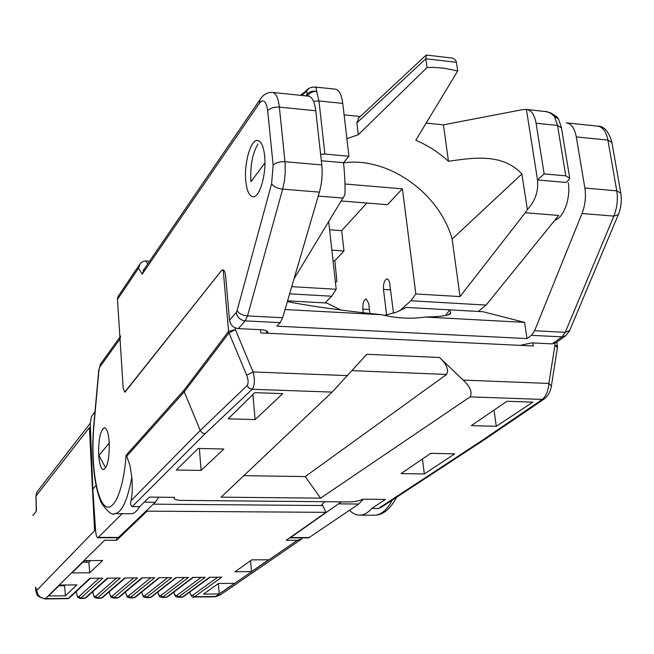 <?xml version="1.0" encoding="UTF-8"?>
<svg xmlns="http://www.w3.org/2000/svg" width="654" height="654" viewBox="0 0 654 654"><rect width="100%" height="100%" fill="white"/><g stroke="black" fill="none" stroke-linecap="round" stroke-linejoin="round"><path stroke-width="0.98" d="M335.477 282.626L336.933 281.122L334.823 260.725L333.033 260.611M363.272 312.841L362.839 309.129C362.61 303.333 363.722 299.941 366.175 298.952L368.725 303.513L369.902 313.56M386.588 314.95L383.497 289.436C383.252 283.419 384.446 279.904 387.07 278.866L388.754 280.133L389.653 282.912L393.495 313.176M410.859 300.766L415.846 293.973L460.024 296.581L525.268 212.754L558.688 215.444L486.102 305.075L410.859 300.766L399.676 310.879M415.846 293.973L402.398 188.818L387.495 204.686L341.421 201.007M366.869 203.034L341.682 230.674L343.988 250.972L334.823 260.725M343.988 250.972L331.872 250.147M329.608 229.799L341.682 230.674M291.733 286.656L336.213 289.281L328.725 221.845M344.977 184.003L402.398 188.818M343.53 162.821C387.994 156.543 439.463 192.995 452.143 239.086L460.024 296.581M336.213 289.281L331.66 296.229L289.632 293.826M325.071 302.925L331.66 296.229M452.143 239.086L521.876 173.931C502.378 152.922 472.891 157.827 448.464 161.268C438.605 152.317 427.716 145.302 415.813 140.226L457.694 70.975L444.45 68.261L433.479 67.395L427.029 67.501L358.302 134.724L346.882 138.681M525.268 212.754L527.369 209.566L521.876 173.931M294.03 278.817L344.936 194.728C345.247 185.196 344.781 174.528 343.522 162.715L321.327 160.745M358.768 117.908L356.88 122.838L358.302 134.724M344.102 114.9L360.264 116.51M457.694 70.975L456.443 62.302C455.732 59.628 453.925 58.173 451.015 57.928L426.367 55.067L425.836 58.77L427.029 67.501M425.991 123.091L443.412 124.832L448.464 161.268M443.412 124.832L522.358 109.684L526.396 109.406L537.506 179.948C538.594 191.197 535.209 201.072 527.369 209.566M544.144 173.899L565.784 175.852L569.748 178.182L568.637 180.087L565.923 182.466L537.506 179.948L544.144 173.899L536.084 123.254C534.522 114.687 531.367 110.076 526.634 109.422L547.177 111.752L550.578 113.256L554.453 116.42L557.044 117.091L558.009 118.219M306.121 95.917L306.865 94.904C309.105 91.625 312.375 90.481 316.683 91.478L316.144 88.176L314.738 86.99L335.2 89.148C339.025 89.712 341.543 94.462 342.753 103.397L348.942 156.249L343.522 162.715M478.295 311.451L486.102 305.075M257.864 144.207C252.379 153.551 250.081 166.051 250.972 181.706L264.927 162.903M320.607 154.238L324.907 154.074L348.942 156.249M307.355 96.048C309.792 92.786 312.898 91.258 316.683 91.478L318.964 100.953L342.753 103.397M321.196 505.534L324.686 501.708M363.371 499.198L358.727 504.03L308.672 537.858L290.172 537.85L341.306 501.863M94.985 411.881L91.437 416.5L90.252 423.629L92.835 489.037L95.983 485.481M158.75 497.187L155.276 502.264L118.161 537.727M122.094 513.709L97.977 537.719C96.776 537.523 95.983 535.193 95.607 530.721L92.835 489.037M98.721 455.666L109.259 443.11L109.218 442.333C108.482 433.013 106.855 428.149 104.321 427.741C100.266 430.348 98.386 439.406 98.672 454.922L105.703 467.921M297.39 540.278L286.199 540.278L326.011 512.335L147.052 511.15L116.755 540.261L104.599 540.261L45.437 598.647L68.318 598.361L89.851 578.275L102.891 578.169L80.769 598.197L85.012 598.148L107.33 578.128L120.271 578.022L97.372 597.993L101.583 597.936L124.685 577.989L137.52 577.883L113.853 597.781L118.039 597.723L141.893 577.842L154.638 577.735L130.22 597.568L134.372 597.519L158.979 577.703L171.626 577.596L146.463 597.364L150.583 597.315L175.934 577.556L188.483 577.457L162.593 597.159L166.68 597.11L192.758 577.417L205.209 577.319L178.599 596.955L182.662 596.906L209.452 577.278L221.812 577.18L194.491 596.75L215.902 596.481L220.063 595.083L215.15 596.767L297.39 540.278L301.919 538.847M65.384 585.003L64.607 585.755L58.868 585.812M90.505 560.576L88.846 562.187L82.796 562.219M251.528 571.637L235.031 571.751L251.79 559.865L268.696 559.791L251.528 571.637L250.531 560.756M219.229 593.93L203.517 594.118L218.477 583.507L234.557 583.343L219.229 593.93L218.346 583.597M35.708 587.251L36.755 590.382C37.45 595.434 40.344 598.197 45.437 598.647L44.897 598.933C39.011 597.094 36.387 595.516 37.016 594.208C36.281 593.186 35.782 590.979 35.529 587.578L35.537 587.774M36.297 511.232L35.945 496.1L36.485 511.003L32.88 515.483M153.322 504.152L322.733 505.542L326.011 512.335M322.733 505.542L321.711 504.97M65.367 595.794L76.902 584.889L59.637 585.052L48.535 595.998L65.367 595.794L64.607 585.755M89.696 572.79L102.67 560.519L84.44 560.601L71.948 572.912L89.696 572.79L88.846 562.187M116.592 537.735L116.755 540.261M38.104 490.516L37 491.939L35.945 496.1L89.394 427.561L94.577 530.746L36.755 590.382M189.709 592.083C190.584 594.862 191.622 595.892 192.824 595.165L194.491 596.75L193.764 597.037L215.15 596.767M173.833 592.066C174.692 595.001 175.722 596.105 176.915 595.369L201.146 577.351M157.851 592.042C158.685 595.14 159.699 596.317 160.9 595.565L184.477 577.49M141.755 591.984C142.564 595.271 143.569 596.522 144.771 595.761L167.669 577.629M125.552 591.919C126.32 595.393 127.309 596.734 128.519 595.966L150.739 577.768M109.226 591.821C109.97 595.508 110.943 596.955 112.145 596.162L133.686 577.915M92.786 591.698C93.497 595.606 94.454 597.167 95.656 596.366L116.494 578.054M76.232 591.543C76.902 595.704 77.842 597.38 79.044 596.571L99.171 578.201M264.617 155.709C263.488 146.071 261.109 140.994 257.472 140.463C250.629 139.515 243.868 163.623 245.814 181.281C246.885 191.074 249.297 196.249 253.049 196.805C259.703 197.843 266.668 173.662 264.617 155.709M520.232 345.353L531.776 342.884L552.148 343.873L561.974 336.867L531.408 335.322L527.01 338.576L276.879 326.166L280.206 322.643L245.201 320.877L238.318 328.61L261.731 329.755C265.794 330.057 267.821 330.998 267.821 332.575L267.772 332.011M287.58 300.84L326.747 303.023L340.881 310.078M384.429 315.351L395.907 312.367L406.412 307.454L449.699 309.857L450.729 312.784C451.121 315.228 442.611 316.65 425.19 317.051L524.582 322.373L482.963 311.713L449.699 309.857L445.554 315.481M236.282 312.375C237.214 317.304 240.19 320.133 245.201 320.877L247.514 315.923C242.397 315.367 238.923 313.585 237.1 310.585L236.282 312.375L229.497 320.215C230.421 325.087 233.355 327.883 238.318 328.61M229.497 320.215L225.638 276.168C225.197 272.08 224.257 269.947 222.81 269.767L221.395 270.642L124.71 392.155L123.165 387.789L117.475 299.426L138.468 268.303L140.324 263.382L143.005 261.42L145.703 260.962L147.706 263.963M282.634 317.738L247.514 315.923L282.667 189.137L284.294 181.591L285.185 173.474L285.144 163.557L279.364 107.117C278.252 97.871 275.906 92.966 272.309 92.418L308.336 96.146C312.097 96.71 314.582 101.583 315.784 110.771L321.793 164.939C322.684 174.119 321.882 183.185 319.405 192.129L282.634 317.738L280.206 322.643M527.01 338.576L524.582 322.373M285.03 309.538L381.764 314.721C396.708 318.367 411.186 319.144 425.19 317.051M576.305 136.915L607.909 140.087C606.184 131.47 602.743 126.811 597.576 126.108L566.266 122.862C571.269 123.549 574.613 128.233 576.305 136.915L584.872 188.041C586.156 196.699 585.207 205.192 582.019 213.515L534.588 330.752L531.408 335.322M555.916 342.729L552.148 343.873M381.764 314.721C343.644 310.797 312.171 306.448 287.335 301.666M554.87 220.161C563.634 218.117 570.999 197.778 568.22 182.67M149.586 261.208L145.703 260.962M138.468 268.303L142.245 274.14L144.24 269.039M118.031 296.573L117.475 299.426M349.489 510.316C352.89 513.676 356.463 515.287 360.223 515.139C364.196 514.935 368.047 512.711 371.766 508.46L378.388 508.51L481.941 440.559L542.313 399.406L544.627 398.703C548.395 395.31 550.643 391.084 551.387 386.024L548.878 383.432C548.289 390.781 546.098 396.111 542.313 399.406L470.087 396.888C472.548 392.318 470.251 386.727 463.187 380.105L439.521 357.493C446.568 364.09 448.922 369.739 446.592 374.448L352.114 370.671M132.214 506.637C130.498 505.248 130.113 503.286 131.045 500.735L200.271 430.455L202.176 432.85L205.004 433.823L132.214 506.637L139.613 506.695L149.349 497.097L174.561 497.342L174.111 498.062C174.16 499.476 176.711 500.261 181.755 500.408L348.884 501.929C354.918 501.814 359.479 500.899 362.569 499.19L385.427 499.411L371.766 508.46M544.373 398.875L484.058 439.929L381.527 507.12L378.388 508.51M557.445 347.429L557.429 346.162L554.935 345.083L554.674 343.448M260.48 329.69L260.783 332.927L533.337 345.982L532.871 342.933M551.428 385.737L557.396 347.732L554.935 345.083L548.878 383.432L463.187 380.105M439.521 357.493L366.853 354.296L332.142 392.089L252.133 389.302C254.741 385.721 255.068 379.933 253.106 371.954L347.658 375.625M484.058 439.929L481.941 440.559M422.459 459.01L424.323 473.97L401.098 473.602L430.757 453.336L454.734 453.843L424.323 473.97M496.304 426.318L532.822 402.145L506.981 401.27L471.321 425.623L496.304 426.318L494.023 410.123M235.227 327.875L235.383 329.632L253.106 371.954L246.664 375.192L228.998 332.911L235.383 329.632L228.573 331.357L228.998 332.911L184.06 392.057L126.745 456.214L129.925 465.207L131.814 477.158C132.631 486.543 132.37 494.399 131.045 500.735M255.134 419.598L228.197 418.846L254.741 392.67L282.757 393.626L255.134 419.598L252.853 394.542M201.105 470.406L176.31 470.005L198.162 448.464L223.864 449.004L201.105 470.406L199.364 448.489M126.124 455.233L183.692 390.585L228.573 331.357L223.194 269.824L221.395 270.642L125.29 391.787L124.71 392.155L123.165 387.789L120.025 338.96L99.694 367.196L98.934 370.172L93.906 426.016C90.963 458.086 95.182 494.154 103.479 504.316C111.728 514.992 122.453 494.923 125.723 459.925L126.124 455.233L126.745 456.214M120.622 336.066L120.025 338.96M470.087 396.888L320.591 498.144L221.101 497.154L332.142 392.089M243.811 475.671L305.238 476.586L446.592 374.448M114.017 513.643L131.413 513.758C134.209 513.537 136.948 511.183 139.613 506.695M320.591 498.144L305.238 476.586M98.672 454.922C99.375 464.307 101.018 469.22 103.594 469.67C107.64 467.095 109.512 457.98 109.218 442.333C108.482 433.013 106.855 428.149 104.321 427.741C100.266 430.348 98.386 439.406 98.672 454.922M246.664 375.192C248.446 379.925 248.569 383.408 247.057 385.631L200.271 430.455L183.692 390.585M61.615 585.78L62.383 585.028M85.699 562.203L87.35 560.584M59.596 585.093L60.062 585.052M83.246 562.219L84.889 560.601M383.497 289.436L390.512 289.853M362.839 309.129L369.428 309.489M356.88 122.838L425.836 58.77L456.443 62.302M306.603 95.966L306.865 94.904C307.347 92.132 306.93 91.249 305.606 92.247L301.658 95.451M343.195 198.097L318.245 196.086M561.394 127.44L558.508 119.044L554.453 116.42L557.527 125.462L565.784 175.852M536.084 123.254L557.527 125.462L561.475 127.947L569.675 177.708M308.794 88.576L305.606 92.247M324.907 154.074L318.964 100.953L313.552 101.345M290.956 537.555L309.481 537.563M339.034 503.858L358.727 504.03M98.55 537.416L118.758 537.424M144.199 502.174L155.276 502.264M209.942 577.278L183.561 596.579L181.943 597.192L177.888 597.241L178.599 596.955L176.915 595.369M193.265 577.417L167.612 596.767L165.985 597.396L161.898 597.445L162.593 597.159L160.9 595.565M176.457 577.556L151.548 596.947L149.905 597.601L145.793 597.65L146.463 597.364L144.771 595.761M159.527 577.695L135.37 597.127L133.718 597.805L129.566 597.862L130.22 597.568L128.519 595.966M142.458 577.842L119.077 597.306L117.401 598.018L113.224 598.067L113.853 597.781L112.145 596.162M125.266 577.981L102.662 597.486L100.969 598.23L96.759 598.279L97.372 597.993L95.656 596.366M107.943 578.128L86.132 597.658L84.301 598.443M85.952 597.821L84.415 598.435L80.18 598.492L80.769 598.197L79.044 596.571M90.481 578.275L69.479 597.838L67.632 598.655M192.824 595.165L217.7 577.212M267.028 331.096L267.233 333.238M618.169 214.97L569.65 330.523L565.244 332.33L534.588 330.752M582.019 213.515L613.853 216.106L565.244 332.33L561.974 336.867L565.775 335.723L569.479 330.924M142.245 274.14L259.434 103.177C263.456 98.541 266.203 101.068 267.682 110.747L273.143 165.2L271.59 183.807C273.601 186.652 277.296 188.426 282.667 189.137L319.405 192.129M273.143 165.2C275.612 162.674 279.552 161.505 284.981 161.702L321.793 164.939M267.682 110.747C270.102 108.082 273.993 106.872 279.364 107.117L315.784 110.771M584.872 188.041L616.763 190.845C618.087 199.454 617.123 207.874 613.853 216.106L618.324 214.602C621.096 207.514 621.921 200.361 620.801 193.143L616.763 190.845L607.909 140.087L611.94 142.556L620.72 192.685M271.59 183.807L237.1 310.585M261.028 98.116L260.03 99.58L259.434 103.177M392.384 500.008C387.119 509.744 381.29 514.821 374.889 515.229L360.223 515.139M247.057 385.631L249.043 388.174L252.133 389.302L205.004 433.823M98.779 369.747L93.735 425.721C91.298 453.108 93.342 485.055 101.427 503.016C107.722 511.984 112.251 515.532 114.998 513.66C121.963 512.401 127.571 500.236 131.814 477.158M101.084 363.289L100.283 364.409L98.934 370.172M119.903 337.072L100.283 364.409L99.694 367.196M545.125 111.376L551.109 113.036L556.742 116.813M358.139 118.497L425.942 55.279M300.546 95.337L306.832 90.227C308.296 88.257 310.928 87.178 314.738 86.982M97.977 537.719L118.161 537.735M301.674 539.01L220.063 595.083M189.595 592.164C191.409 596.456 192.799 598.083 193.764 597.037M44.897 598.941L67.746 598.647L69.283 598.018M90.244 423.269L37 491.939L35.766 496.476M183.561 596.579L181.943 597.192M173.735 592.148C176.032 598.868 176.384 596.154 177.888 597.241M167.612 596.767L165.985 597.396M157.761 592.115C160.116 599.285 160.279 596.219 161.898 597.445M151.548 596.947L149.905 597.601M141.673 592.058C144.109 599.734 144.035 596.26 145.793 597.65M135.37 597.127L133.718 597.805M125.47 591.984C127.906 599.571 126.941 596.178 129.566 597.862M118.922 597.437L117.401 598.018M109.153 591.878C111.638 600.07 110.526 596.203 113.224 598.067M102.498 597.633L100.969 598.23M92.721 591.756C94.495 598.925 94.111 596.824 96.759 598.279M76.175 591.6C78.047 599.595 77.434 596.759 80.18 598.492M555.925 342.729L565.367 336.017M450.72 312.784L448.799 314.402M272.309 92.418C267.184 92.263 263.088 94.658 260.03 99.58L143.201 270.552M597.576 126.108C603.871 125.936 608.629 131.25 611.85 142.057M118.022 296.573L139.392 264.796M396.659 497.204C387.454 514.265 378.87 514.96 374.889 515.229M556.799 342.107L557.404 345.974M266.644 333.213L266.407 330.728M174.054 497.342L174.103 498.062"/></g></svg>
